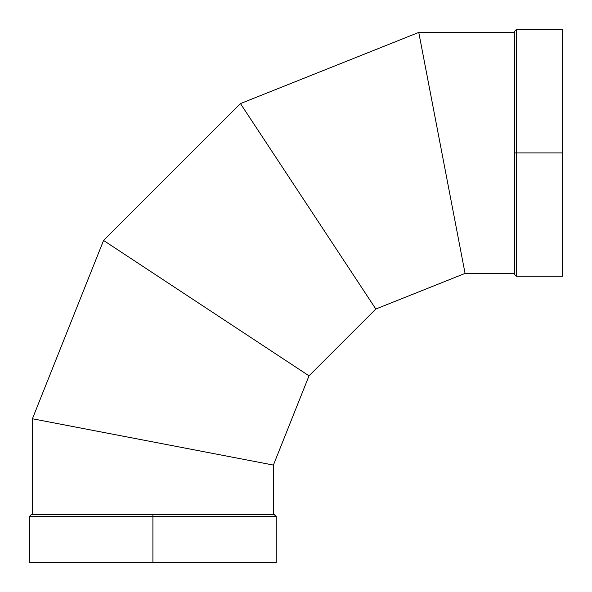<?xml version="1.0" encoding="UTF-8"?>
<svg xmlns="http://www.w3.org/2000/svg" width="592" height="592" viewBox="0 0 592 592"><rect width="100%" height="100%" fill="white"/><g stroke="black" fill="none" stroke-linecap="round" stroke-linejoin="round"><path stroke-width="0.89" d="M32.064 514.396L274.34 514.396L152.914 514.396L152.914 516.283L276.227 516.283L152.914 516.283L276.227 516.283L273.756 514.396L274.34 514.396M514.396 32.064L514.396 152.914L514.396 31.48L514.396 152.914L516.283 152.914L516.283 29.6L516.283 152.914L516.283 29.6L514.396 31.48M514.396 273.408L465.068 273.408L514.396 273.408L465.068 273.408L375.824 309.024L309.017 375.824L273.408 465.068L32.419 418.759L103.563 240.456L240.463 103.585L418.759 32.419L514.396 32.419L418.759 32.419L465.068 273.408L375.824 309.024L309.017 375.824L273.408 465.068L32.419 418.759L32.419 514.396L32.419 418.759L103.563 240.456L240.463 103.585L418.759 32.419L465.068 273.408L375.824 309.024L240.463 103.585L418.759 32.419L514.396 32.419M273.408 514.396L273.408 465.068L32.419 418.759L103.563 240.456L240.463 103.585L375.824 309.024L309.017 375.824L103.563 240.456L309.017 375.824L273.408 465.068L273.408 514.396L273.408 465.068M276.227 516.283L276.227 562.4L152.914 562.4L152.914 514.396L152.914 516.283L29.6 516.283L152.914 516.283L152.914 562.4L276.227 562.4L29.6 562.4L152.914 562.4L29.6 562.4L29.6 516.283L31.48 514.396L273.756 514.396M514.396 273.756L514.396 152.914L514.396 274.34L514.396 152.914L516.283 152.914L516.283 276.227L516.283 152.914L562.4 152.914L562.4 29.6L562.4 152.914L562.4 29.6L516.283 29.6M514.396 152.914L516.283 152.914L516.283 276.227L562.4 276.227L562.4 31.472M516.283 270.588L516.283 152.914L562.4 152.914L516.283 152.914L516.283 35.231M261.627 462.789L268.324 464.084M270.588 516.283L29.6 516.283M242.047 105.983L374.248 306.626M32.419 418.759L32.419 514.396M35.231 516.283L152.914 516.283L152.914 562.4L32.419 562.4M562.4 273.408L562.4 152.914M418.759 32.419L465.068 273.408M309.017 375.824L103.563 240.456M375.824 309.024L240.463 103.585M516.283 276.227L514.396 274.34"/></g></svg>
